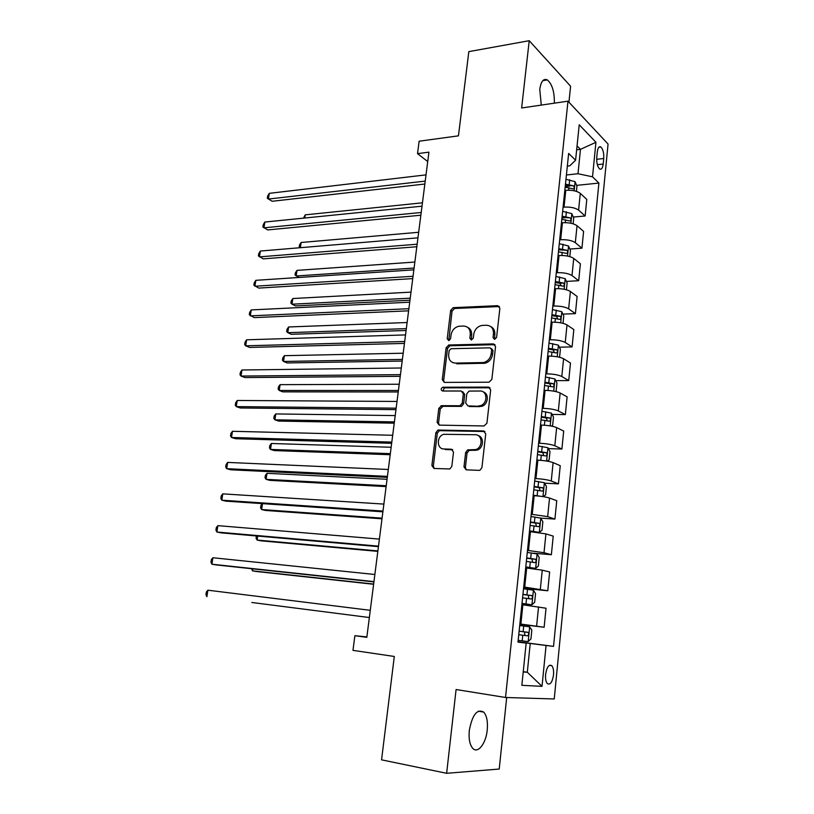 <?xml version="1.0" encoding="UTF-8"?>
<svg xmlns="http://www.w3.org/2000/svg" width="814" height="814" viewBox="0 0 814 814"><rect width="100%" height="100%" fill="white"/><g stroke="black" fill="none" stroke-linecap="round" stroke-linejoin="round"><path stroke-width="1.22" d="M494.597 339.407L496.591 337.423L499.867 308.292L497.649 305.677L453.174 307.672L450.651 310.419L447.212 338.807L448.901 340.618L450.59 338.716L451.027 335.012C451.953 330.25 454.578 327.33 458.913 326.251L463.461 326.038C468.142 326.394 470.421 329.192 470.288 334.442L469.851 338.176L471.357 340.028L473.31 338.075L473.738 334.34C474.654 329.538 477.309 326.577 481.725 325.468L486.436 325.244C491.229 325.6 493.579 328.439 493.477 333.75L493.05 337.525L494.597 339.407M487.24 730.026C487.962 721.642 486.782 715.659 483.699 712.097C477.106 708.628 472.313 714.723 469.312 730.382C468.569 738.786 469.719 744.779 472.761 748.361C477.838 754.09 486.029 743.416 487.24 730.026M554.344 103.175C554.548 91.951 552.218 84.198 547.354 79.914C543.487 78.215 540.964 81.369 539.763 89.357L541.269 105.098M553.52 674.918C553.856 670.553 553.276 667.48 551.78 665.689C548.901 664.112 546.845 667.002 545.614 674.348C545.278 678.713 545.858 681.796 547.344 683.597C550.254 685.164 552.319 682.264 553.52 674.918M463.98 466.87L466.178 469.831L479.039 470.37L479.975 470.217L481.929 467.602L485.734 433.831L483.496 430.932L437.942 430.067L435.866 432.692L431.888 465.557L433.994 468.467L449.877 468.966L451.831 466.371L453.51 452.106L451.363 449.216L443.895 448.972C436.569 449.114 436.477 436.121 443.762 434.3L475.223 434.727C482.651 434.483 483.14 447.466 475.742 449.572L467.663 449.877L465.639 452.513L463.98 466.87L465.394 467.389L466.28 469.831M568.935 102.188L570.604 86.233L529.222 40.7L468.823 51.628L458.455 135.836L419.139 141.209L417.521 153.643L428.927 152.157L366.819 637.352L354.884 635.693L352.971 650.366L394.302 656.471L381.562 759.838L446.642 773.3L499.216 769.047L506.695 697.517M529.222 40.7L521.642 107.977L567.979 101.17L505.525 697.486L456.084 689.529L446.642 773.3M489 382.204L491.86 379.405L495.553 346.601L493.335 343.905L448.87 344.994L446.133 347.751L442.277 379.69L444.363 382.407L489 382.204M490.679 389.896L486.935 423.178L484.055 425.966L439.214 425.122L437.118 422.324L438.797 408.404L441.554 405.677L460.073 405.748L462.25 403.072L463.339 393.783L461.192 391.015L442.602 391.015C440.659 389.987 440.689 388.726 442.694 387.23L488.451 387.098L490.679 389.896M597.313 151.852L596.764 157.448C596.509 162.912 597.456 166.748 599.592 168.936C601.434 169.851 602.635 168.213 603.205 164.031L603.744 158.496C603.988 153.032 603.042 149.196 600.874 146.998C599.073 146.093 597.883 147.71 597.313 151.852M567.979 101.17L608.058 144.027L554.242 698.961L505.525 697.486M567.338 166.087L569.759 165.812L575.59 160.226L568.65 153.429L517.989 642.124L526.17 643.101L517.999 641.971M575.59 160.226L579.222 124.756L595.94 142.297L592.521 176.821L578.001 173.728L566.412 174.99M576.597 185.378L598.901 183.069L592.521 176.821M598.901 183.069L553.54 646.377L546.072 645.482L542.022 686.344L521.845 685.317L526.17 643.101M366.88 636.924L354.884 635.693M417.521 153.643L427.726 161.548M576.658 149.807L580.474 149.338L577.055 145.889M578.001 173.728L580.474 149.338L595.94 142.297M523.249 671.652L527.309 672.242L530.229 643.467L518.009 641.87M519.831 624.297L544.139 627.248L519.871 623.951M544.139 627.248L546.031 608.231L521.866 604.66M523.565 588.288L547.771 590.771L523.707 586.955M547.771 590.771L549.643 571.967L542.256 570.166L525.681 567.887M532.855 553.164L551.363 554.71L544.017 552.706L527.492 550.386M551.363 554.71L553.225 536.131L545.919 533.892L529.446 531.542M540.73 518.142L554.924 519.078L547.659 516.636L531.247 514.255M554.924 519.078L556.756 500.712L549.542 498.046C545.95 496.927 540.832 496.143 534.167 495.685L533.17 495.634M544.597 483.19L558.435 483.852L551.261 480.993C547.69 479.802 542.582 478.998 535.938 478.591L534.94 478.54M558.435 483.852L560.246 465.689L553.113 462.617C549.562 461.345 544.474 460.531 537.851 460.175L536.853 460.144M548.382 448.626L561.904 449.023L554.812 445.757C551.292 444.413 546.214 443.579 539.601 443.274L538.603 443.243M561.904 449.023L563.695 431.074L556.654 427.604C553.144 426.17 548.087 425.335 541.483 425.071L540.486 425.061M552.106 414.438L565.343 414.601L558.333 410.938C554.843 409.432 549.796 408.577 543.213 408.374L542.216 408.363M565.343 414.601L567.114 396.845L560.144 392.989C556.674 391.412 551.648 390.537 545.075 390.374L544.088 390.374M555.769 380.626L568.732 380.565L561.802 376.506C558.353 374.867 553.337 373.982 546.784 373.86L545.797 373.87M568.732 380.565L570.482 363.013L563.593 358.76C560.154 357.041 555.168 356.145 548.626 356.074L547.639 356.094M559.371 347.191L572.089 346.906L565.242 342.47C561.823 340.69 556.847 339.774 550.315 339.753L549.328 339.784M572.089 346.906L573.819 329.558L567.012 324.928C563.614 323.066 558.648 322.151 552.126 322.171L551.149 322.202M562.922 314.112L575.406 313.634L568.64 308.832C565.252 306.898 560.307 305.962 553.805 306.033L552.828 306.074M575.406 313.634L577.116 296.469L570.39 291.483C567.022 289.479 562.087 288.532 555.596 288.644L554.629 288.695M566.412 281.4L578.693 280.718L571.998 275.559C568.64 273.494 563.726 272.537 557.254 272.69L556.277 272.751M578.693 280.718L580.382 263.756L573.728 258.404C570.39 256.268 565.496 255.301 559.035 255.504L558.058 255.565M569.851 249.043L581.929 248.178L575.315 242.664C571.998 240.456 567.114 239.479 560.663 239.723L559.696 239.794M581.929 248.178L583.607 231.4L577.034 225.702C573.728 223.433 568.854 222.436 562.423 222.731L561.457 222.812M573.249 217.043L585.144 215.995L578.601 210.134C575.315 207.804 570.461 206.797 564.041 207.122L563.074 207.214M585.144 215.995L586.792 199.399L580.29 193.356C577.024 190.964 572.181 189.947 565.781 190.313L564.814 190.415M523.219 671.947L527.309 672.242L542.022 686.344M565.211 186.559L569.658 186.101M561.955 218.03L564.509 217.806M518.03 641.737L553.54 646.377M530.229 643.467L546.072 645.482M494.576 339.407L494.8 334.534C495.065 330.759 493.722 328.123 490.781 326.618M467.602 327.32C470.573 328.775 471.917 331.4 471.652 335.215L471.398 340.028M499.46 306.542L454.548 308.486L452.024 311.223L448.779 340.639M495.054 344.688L449.908 345.777L447.527 348.484L443.681 380.372L444.251 382.407M491.666 349.725L490.12 347.832L451.068 348.707L449.155 350.641L448.677 354.558C448.514 359.798 450.753 362.647 455.413 363.105L483.658 362.535C487.861 361.284 490.384 358.353 491.208 353.734L491.666 349.725L492.999 350.478L491.453 348.585M453.052 362.718L455.413 363.105M492.999 350.478L492.551 354.477C491.717 359.086 489.204 362.016 485.002 363.258L456.807 363.817M462.718 391.687L464.723 394.444L463.644 403.713L461.467 406.379L442.979 406.308L440.221 409.035L438.553 422.914L439.245 425.132M490.048 387.8L444.475 387.851L442.816 391.015M478.388 405.983L480.158 405.748C487.84 403.998 487.759 390.608 480.097 391.015L469.047 391.086L466.819 393.793L465.73 403.093L467.897 405.901L481.522 406.389C488.156 404.904 489.529 393.671 483.313 391.992M479.761 406.624L469.291 406.532M478.042 435.521C484.411 436.884 483.73 448.26 477.136 450.122L469.068 450.437L467.043 453.062L465.394 467.389M442.816 448.84L443.895 448.972M452.716 449.755L445.329 449.521M484.961 431.532L439.377 430.647L437.301 433.262L433.343 466.066L434.177 468.467M576.434 191.361L576.953 186.243L575.05 181.664L565.964 179.294M565.15 187.2L573.219 188.879C574.47 188.461 574.542 187.423 573.422 185.775L565.465 184.137M565.323 185.49L573.422 185.775M422.446 202.808L305.219 214.855L304.751 218.02M303.48 218.152L305.219 214.855M425.223 181.105L268.396 199.064L269.281 193.345L426.017 174.868M424.847 184.025L272.13 201.272L267.318 198.29L267.674 196.011L269.281 193.345M573.137 223.799L573.717 218.121L571.784 213.634L562.647 211.335M561.813 219.332L569.902 220.96C571.204 220.533 571.286 219.495 570.146 217.837L562.138 216.229M562.006 217.491L570.146 217.837M418.671 232.275L301.129 242.491L300.356 247.7M299.908 247.731L299.186 247.161L299.511 244.943L301.129 242.491M569.8 256.603L570.441 250.366L568.487 245.96L559.289 243.732M558.445 251.821L566.544 253.398C567.887 252.971 567.989 251.923 566.829 250.254L558.77 248.687M558.648 249.857L566.829 250.254M414.865 262.047L297.008 270.38L296.174 275.987L414.092 268.04M299.023 277.472L295.055 275.02L295.39 272.782L297.008 270.38M566.432 289.784L567.124 282.967L565.15 278.642L555.891 276.485M411.009 292.124L292.837 298.534L292.002 304.202L295.543 305.911L409.981 300.213M555.046 284.666L563.156 286.192C564.54 285.765 564.651 284.717 563.481 283.028L555.372 281.502M555.26 282.58L559.849 283.231L560.988 285.287M563.481 283.028L559.839 283.231L563.481 283.028M292.837 298.534L291.219 300.885L290.893 303.144L292.002 304.202L410.236 298.178M421.204 212.485L263.94 227.828L264.835 222.049L422.008 206.186M420.858 215.211L267.714 229.924L262.881 226.974L263.237 224.664L264.835 222.049M417.144 244.21L259.452 256.878L260.348 251.048L417.958 237.841M416.819 246.744L263.268 258.872L258.394 255.932L258.75 253.602L260.348 251.048M413.044 276.282L254.914 286.233L255.82 280.331L413.868 269.841M412.739 278.612L258.76 288.095L253.866 285.185L254.233 282.834L255.82 280.331M563.023 323.341L563.776 315.934L561.772 311.701L552.452 309.615M407.122 322.517L288.634 326.963L287.79 332.682L291.361 334.289L406.105 330.484M551.597 317.898L559.767 319.383C561.151 318.935 561.273 317.877 560.134 316.198L551.933 314.692M551.831 315.669L556.501 316.341L557.58 318.437M288.634 326.963L287.016 329.253L286.681 331.542L287.79 332.682L406.339 328.632M408.893 308.709L250.325 315.873L251.241 309.92L409.727 302.198M408.618 310.826L254.222 317.623L249.288 314.723L249.654 312.352L251.241 309.92M559.574 357.275L560.388 349.267L558.363 345.126L548.982 343.132M403.195 353.215L284.391 355.677L283.537 361.447L287.139 362.942L402.187 361.06M548.117 351.495L556.328 352.95C557.712 352.472 557.844 351.404 556.745 349.745L548.453 348.25M548.361 349.135L553.113 349.817L554.131 351.963M284.391 355.677L282.773 357.906L282.438 360.205L283.537 361.447L402.401 359.401M404.69 341.504L245.696 345.808L246.622 339.804L405.535 334.91M404.446 343.406L249.623 347.436L245.696 345.808L244.668 344.566L245.034 342.165L246.622 339.804M555.504 391.473L556.135 391.127L556.959 382.977L554.914 378.937L545.472 377.014M399.216 384.239L280.097 384.656L279.243 390.486L282.885 391.87L398.229 391.961M544.597 385.48L552.859 386.894C554.242 386.396 554.385 385.327 553.306 383.669L544.932 382.204M544.851 382.987L549.684 383.679L550.651 385.877M280.097 384.656L278.49 386.833L278.144 389.153L279.243 390.486L398.422 390.486M400.447 374.654L241.015 376.058L241.951 369.983L401.302 367.999M400.234 376.333L244.994 377.564L241.015 376.058L239.998 374.715L240.374 372.293L241.951 369.983M551.383 426.098L552.655 425.325L553.489 417.083L551.424 413.136L541.921 411.294M395.207 415.588L275.773 413.929L274.898 419.821L278.581 421.072L394.241 423.178M541.025 419.861L549.348 421.225C550.722 420.716 550.885 419.627 549.837 417.979L541.371 416.544M541.3 417.226L546.214 417.928L547.12 420.187M275.773 413.929L274.165 416.035L273.819 418.386L274.898 419.821L394.403 421.896M396.153 408.18L236.294 406.613L237.24 400.478L397.018 401.444M395.97 409.635L240.303 407.987L236.294 406.613L235.287 405.168L235.663 402.716L237.24 400.478M547.262 461.151L549.145 459.91L549.989 451.567L547.893 447.72L538.319 445.97M539.072 460.236L536.874 459.951M391.158 447.273L271.398 443.488L270.523 449.43L274.237 450.569L390.201 454.721M537.423 454.629L545.797 455.962C547.171 455.423 547.344 454.324 546.326 452.686L537.769 451.271M537.708 451.851L542.714 452.574L543.549 454.884M271.398 443.488L269.8 445.533L269.444 447.904L270.523 449.43L390.333 453.642M391.819 442.083L231.512 437.484L232.478 431.288L392.684 435.276M391.656 443.315L235.572 438.726L231.512 437.484L230.515 435.928L230.901 433.455L232.478 431.288M543.152 496.632L545.584 494.892L546.438 486.457L544.322 482.712L534.686 481.043M541.056 496.337L533.221 495.187M387.057 479.283L266.982 473.331L266.097 479.344L269.851 480.362L386.121 486.599M533.781 489.804L542.205 491.096C543.569 490.527 543.762 489.428 542.775 487.8L534.126 486.416M534.076 486.884L539.153 487.617L539.926 489.997M266.982 473.331L265.384 475.325L265.028 477.716L266.097 479.344L386.233 485.734M387.423 476.373L226.689 468.671L227.666 462.413L388.309 469.485M387.301 477.37L230.789 469.79L226.689 468.671L225.702 467.012L226.089 464.519L227.666 462.413M529.487 531.176L539.255 532.387L541.992 530.28L542.857 521.754L540.71 518.111L531.003 516.534M539.255 532.387L529.527 530.84M262.505 503.642L261.63 509.544L265.425 510.439L382 518.813M530.087 525.396L538.573 526.648C539.936 526.048 540.14 524.938 539.183 523.321L530.443 521.957M530.402 522.323L535.561 523.066L536.263 525.529M262.393 503.632L260.928 505.402L260.572 507.824L261.63 509.544L382.081 518.152M382.987 511.06L221.815 500.193L222.792 493.864L383.882 504.09M382.895 511.813L225.956 501.159L221.815 500.193L220.838 498.422L221.235 495.889L222.792 493.864M525.763 567.134L535.581 568.365L538.349 566.086L539.224 557.458L537.057 553.927L527.289 552.431M535.581 568.365L525.783 566.91M257.702 536.08L257.112 540.058L260.948 540.822L377.828 551.373M526.353 561.406L534.89 562.606C536.253 561.986 536.467 560.866 535.541 559.249L526.719 557.926M526.689 558.18L531.929 558.933L532.539 561.487M256.4 535.958L256.064 538.227L257.112 540.058L377.889 550.925M378.5 546.143L216.89 532.03L217.877 525.641L379.405 539.092M378.429 546.652L221.082 532.865L216.89 532.03L215.924 530.148L216.321 527.594L217.877 525.641M521.988 603.52L531.868 604.771L534.666 602.309L535.551 593.579L533.363 590.16L523.514 588.766M531.868 604.771L521.998 603.408M252.859 568.854L252.564 570.868L256.43 571.499L373.616 584.279M522.578 597.832L531.166 598.992C532.529 598.351 532.763 597.222 531.857 595.614L522.944 594.322M522.924 594.454L528.235 595.227L528.754 597.903M251.557 568.711L252.564 570.868L373.646 584.055M373.952 581.623L211.915 564.214L212.912 557.743L374.867 574.501M373.921 581.888L216.148 564.906L211.915 564.214L210.958 562.209L211.355 559.635L212.912 557.743M518.172 640.343L528.103 641.605L530.942 638.97L531.837 630.128L529.619 626.821L519.708 625.518M251.862 602.492L369.363 617.541L251.862 602.492M518.752 634.706L527.401 635.815C528.764 635.144 529.008 634.004 528.133 632.397L519.129 631.145L524.511 631.949L524.847 634.849M207.896 590.201L206.349 592.012L205.942 594.617L206.888 596.723L207.896 590.201L370.289 610.317M520.879 624.073L522.883 604.771M524.715 587.057L526.689 567.979M528.5 550.468L530.453 531.623M532.244 514.316L534.167 495.685M535.938 478.591L537.851 460.175M539.601 443.274L541.483 425.071M543.213 408.374L545.075 390.374M546.784 373.86L548.626 356.074M550.315 339.753L552.126 322.171M553.805 306.033L555.596 288.644M557.254 272.69L559.035 255.504M560.663 239.723L562.423 222.731M564.041 207.122L565.781 190.313M578.601 210.134L580.29 193.356M575.315 242.664L577.034 225.702M571.998 275.559L573.728 258.404M568.64 308.832L570.39 291.483M565.242 342.47L567.012 324.928M561.802 376.506L563.593 358.76M558.333 410.938L560.144 392.989M554.812 445.757L556.654 427.604M551.261 480.993L553.113 462.617M547.659 516.636L549.542 498.046M544.017 552.706L545.919 533.892M540.333 589.194L542.256 570.166M536.609 626.129L538.553 606.868M596.672 159.32L603.744 158.496M597.334 164.693L603.205 164.031M494.8 334.534L493.477 333.75M471.214 338.939L469.851 338.176M471.652 335.215L470.288 334.442M448.606 339.56L447.212 338.807M452.024 311.223L450.651 310.419M454.741 308.465L453.367 307.651M498.972 306.512L497.649 305.677M494.373 338.298L493.05 337.525M443.681 380.372L442.277 379.69M447.527 348.484L446.133 347.751M450.264 345.736L448.87 344.994M494.668 344.668L493.335 343.905M483.496 363.441L482.142 362.708M492.551 354.477L491.208 353.734M438.553 422.914L437.118 422.324M440.221 409.035L438.797 408.404M442.979 406.308L441.554 405.677M460.846 406.461L459.452 405.83M463.644 403.713L462.25 403.072M464.723 394.444L463.339 393.783M444.475 387.851L443.06 387.179M489.804 387.779L488.451 387.098M467.043 453.062L465.639 452.513M469.892 450.305L468.488 449.755M474.877 450.468L473.483 449.908M452.665 449.715L451.363 449.216M433.343 466.066L431.888 465.557M437.301 433.262L435.866 432.692M440.059 430.555L438.634 429.975M484.869 431.532L483.496 430.932M574.175 190.771L575.091 181.776M569.19 184.605L569.688 179.762M568.61 190.191L568.874 187.678M570.868 223.229L571.835 213.746M565.883 216.707L566.381 211.803M565.272 222.639L565.557 219.811M567.521 256.054L568.538 246.072M562.535 249.165L563.044 244.2M561.894 255.443L562.209 252.299M564.133 289.255L565.201 278.754M559.157 281.98L559.676 276.974M558.475 288.624L558.831 285.154M560.704 322.822L561.823 311.803M555.738 315.171L556.257 310.103M555.016 322.191L555.402 318.376M556.44 316.32L560.093 316.178M557.234 356.786L558.414 345.238M552.279 348.738L552.808 343.61M551.516 356.135L551.943 351.984M552.991 349.786L556.664 349.705M553.734 391.137L554.965 379.039M548.778 382.692L549.318 377.503M547.985 390.476L548.443 385.968M549.511 383.628L553.194 383.618M550.183 425.885L551.475 413.237M545.248 417.033L545.787 411.782M544.403 425.203L544.902 420.35M545.991 417.867L549.684 417.918M546.601 461.039L547.944 447.822M541.666 451.77L542.216 446.469M540.781 460.348L541.32 455.128M542.429 452.492L546.143 452.615M542.969 496.611L544.383 482.804M538.044 486.914L538.593 481.542M537.138 495.695L537.698 490.303M538.827 487.525L542.551 487.708M539.326 532.336L540.771 518.203M534.381 522.466L534.94 517.032M533.465 531.349L534.025 525.895M535.174 522.954L538.919 523.209M535.653 568.314L537.108 554.008M530.677 558.435L531.247 552.94M529.751 567.419L530.321 561.914M531.491 558.811L535.246 559.137M531.939 604.71L533.414 590.242M526.933 594.831L527.503 589.275M525.986 603.927L526.566 598.351M527.757 595.085L531.532 595.482M528.184 641.544L529.67 626.902M523.137 631.664L523.717 626.037M522.181 640.862L522.771 635.215M523.982 631.786L527.767 632.264M478.317 711.182L483.699 712.097M542.836 80.627L547.354 79.914M549.358 665.343L551.78 665.689M598.85 147.242L600.874 146.998M454.548 308.486L453.174 307.672M449.908 345.777L448.514 345.034M485.002 363.258L483.658 362.535M442.389 406.389L440.964 405.759M461.467 406.379L460.073 405.748M444.108 387.891L442.694 387.23M481.522 406.389L480.158 405.748M469.068 450.437L467.663 449.877M477.136 450.122L475.742 449.572M439.377 430.647L437.942 430.067M556.501 316.341L560.134 316.198M553.113 349.817L556.745 349.745M549.684 383.679L553.306 383.669M546.214 417.928L549.837 417.979M542.714 452.574L546.326 452.686M539.163 487.617L542.775 487.8M535.561 523.066L539.183 523.31M531.929 558.933L535.541 559.249M528.235 595.227L531.857 595.614M524.511 631.949L528.133 632.397"/></g></svg>
